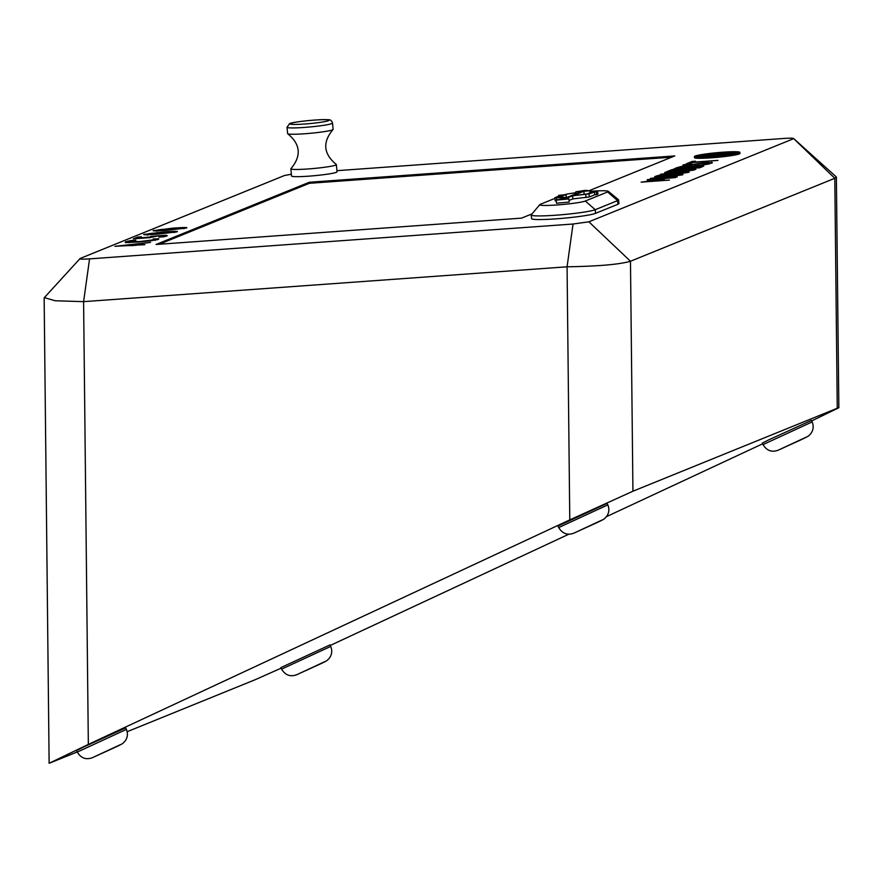 <?xml version="1.0" encoding="UTF-8"?>
<svg xmlns="http://www.w3.org/2000/svg" width="883" height="883" viewBox="0 0 883 883"><rect width="100%" height="100%" fill="white"/><g stroke="black" fill="none" stroke-linecap="round" stroke-linejoin="round"><path stroke-width="1.32" d="M575.782 191.81L585.142 190.364L589.899 190.794L583.851 191.225L573.155 195.573L587.029 194.006L592.383 191.832L590.219 191.986L591.566 191.445L597.603 191.004L589.038 193.863L572.592 195.805L565.12 198.841L568.917 198.94L556.235 200.121L566.643 197.538L554.899 197.737L560.451 195.441L558.619 195.364L566.058 194.668L556.985 197.549L567.206 197.317L581.831 191.379L575.782 191.81L575.97 193.763M590.087 192.759L589.899 190.794M585.97 194.205L584.138 194.337L583.851 191.225M590.285 192.682L590.219 191.986M596.268 191.545L596.555 194.657L597.89 194.117L597.603 191.004M596.555 194.657L594.689 194.79L594.402 191.688M594.689 194.79L589.325 196.975L572.89 198.907L572.592 195.805M572.89 198.907L569.06 200.463M568.917 198.94L569.204 202.052L556.522 203.233L556.235 200.121M556.312 200.971L555.186 200.849L554.899 197.737M562.67 197.45L562.471 195.298M589.954 191.335A23.245 1.832 174.7 0 1 608.266 191.28A23.245 1.832 174.7 0 1 607.647 191.953L585.297 201.026A23.245 1.832 174.7 0 1 559.182 204.801A23.245 1.832 174.7 0 1 539.778 204.635A23.245 1.832 174.7 0 1 540.429 204.26L554.966 198.355M539.778 204.635L531.312 214.779A32.649 2.572 -5.3 0 0 531.224 214.988A32.649 2.572 -5.3 0 0 559.822 214.9A32.649 2.572 -5.3 0 0 595.241 209.701L617.592 200.629A32.649 2.572 -5.3 0 0 618.586 199.889A32.649 2.572 -5.3 0 0 618.464 199.69L608.266 191.28M564.888 194.569A23.245 1.832 174.7 0 1 575.871 192.748M618.586 199.889L618.917 203.509A32.649 2.572 174.7 0 1 617.923 204.26L595.572 213.333A32.649 2.572 174.7 0 1 560.164 218.531A32.649 2.572 174.7 0 1 531.566 218.62L531.224 214.988M717.989 160.386L692.051 162.582L686.301 163.797L692.062 161.457L695.418 161.214L693.012 162.196L717.989 160.386M693.034 162.428L689.513 163.565M692.062 161.457L692.162 162.494M709.093 163.708L709.038 163.101L705.914 162.792L688.828 165.309C683.939 165.629 682.04 165.496 683.144 164.911L691.61 163.587L686.466 164.646L689.435 164.933L706.312 162.439L712.371 162.836L703.089 164.293L709.413 162.847L709.513 163.885M711.753 163.068L711.676 162.262L712.371 162.836M711.003 163.278L709.457 163.311M686.466 164.646L686.268 165.894M686.19 165.143L684.733 165.474M658.861 176.026L670.363 174.911L661.919 175.11L658.895 176.335M670.418 175.507L670.186 174.492M673.652 174.271L688.541 172.351L673.762 174.58L682.989 174.602L654.656 176.644L659.822 175.044L666.831 174.271L673.685 174.613M672.669 175.121L670.859 175.099M647.272 179.635L675.616 177.593L650.252 179.746L664.402 179.547L645.937 181.49L669.457 180.099L641.124 182.141L659.987 179.746L647.327 180.132M667.029 177.362L669.248 176.457L654.8 177.869L667.062 177.704M669.049 177.615L669.248 176.457M677.261 176.931L650.374 178.377L682.305 174.878L672.725 176.125L669.987 177.24L677.261 176.931M670.307 177.108L669.314 177.207M675.517 172.395L694.347 169.989L677.305 172.505L689.115 172.119L660.771 174.161L674.744 172.836L664.667 172.582L665.837 172.108L675.517 172.395L675.583 173.09M671.102 171.092L669.8 171.567M670.87 170.055L674.226 169.823L670.881 171.17L678.872 170.596L685.429 169.061L682.228 170.353L695.87 169.37L666.577 171.799L670.87 170.055L670.97 171.092M682.305 170.331L681.146 170.75M682.073 169.304L682.173 170.331M699.667 166.865L702.559 166.655L699.778 167.781L671.444 169.823L677.118 168.487L699.667 166.865L699.755 167.781M698.751 167.229L698.817 167.858M674.226 168.697L674.314 169.624M679.623 167.593L691.113 166.49L682.68 166.677L679.656 167.913M691.168 167.086L690.936 166.07M694.413 165.849L709.303 163.918L693.42 166.6L703.74 166.181L675.407 168.223L680.572 166.622L687.592 165.838L694.446 166.181M693.431 166.688L691.621 166.677M332.99 129.591C322.372 142.229 323.443 153.841 336.224 164.404A22.848 1.799 174.7 0 1 336.379 164.58L337.052 171.799A22.848 1.799 174.7 0 1 314.458 175.695A22.848 1.799 174.7 0 1 291.545 176.015L290.871 168.808A22.848 1.799 174.7 0 1 290.993 168.598C301.611 155.861 300.529 144.26 287.759 133.786A22.848 1.799 -5.3 0 0 310.529 133.278A22.848 1.799 -5.3 0 0 332.99 129.591A22.848 1.799 -5.3 0 0 333.112 129.382L332.527 123.057C331.699 120.529 330.22 119.437 328.079 119.768C322.483 118.918 293.079 121.677 289.558 123.642L287.019 127.284A22.848 1.799 -5.3 0 0 309.944 126.964A22.848 1.799 -5.3 0 0 332.527 123.057M336.942 170.673L783.751 138.465C791.234 137.991 794.391 138.112 793.21 138.852L588.884 221.81L573.045 224.017L89.569 258.874C82.086 259.348 78.929 259.227 80.11 258.487L284.436 175.529L291.379 174.216M89.569 258.874L83.598 301.644L55.21 300.772L44.349 297.637L80.11 258.487M793.563 138.476L834.799 178.289L836.389 177.019L793.563 138.476M739.866 152.373L739.965 153.41A22.837 1.799 174.7 0 1 717.393 157.317A22.837 1.799 174.7 0 1 694.48 157.638L694.38 156.6A22.837 1.799 174.7 0 1 695.076 156.07A22.837 1.799 174.7 0 1 719.855 152.439A22.837 1.799 174.7 0 1 739.866 152.373A22.837 1.799 174.7 0 1 717.294 156.28A22.837 1.799 174.7 0 1 694.38 156.6M532.074 213.863L521.544 218.134L156.015 244.492L309.26 182.262L674.789 155.916L589.071 190.717M153.201 230.662L172.538 228.178C183.697 227.373 188.333 227.317 186.434 228.035L167.461 230.253C156.258 231.07 151.633 231.114 153.565 230.408L153.609 230.827M144.856 244.69L114.922 246.313L150.485 242.406L139.812 243.796L136.766 245.032L144.856 244.69M129.271 241.489L139.569 241.578L154.746 239.657L153.123 238.94L158.863 238.885L151.644 240.739L138.465 242.03L127.439 242.483L125.695 241.743L130.816 240.551L135.883 240.187L129.271 241.489L129.073 242.748M125.176 242.119L125.75 242.361M154.801 240.264L154.724 239.138M150.861 236.368L166.192 235.22L167.328 235.794L163.443 236.776L158.962 237.097L163.686 236.048L158.189 235.927L149.602 237.659L133.333 238.829L137.726 237.052L141.435 236.787L138.079 238.145L150.905 236.898M163.752 236.71L162.925 235.717M143.763 234.492L163.112 232.008C174.271 231.203 178.896 231.147 176.997 231.865L158.024 234.083C146.832 234.9 142.196 234.944 144.139 234.227L144.172 234.657M701.146 155.717L733.111 153.245L701.146 155.717L701.234 156.755L728.685 154.779M733.188 154.039L733.111 153.245M732.669 154.139L732.603 153.454M697.095 155.927A20.751 1.634 174.7 0 1 719.612 152.627A20.751 1.634 174.7 0 1 737.791 152.571A20.751 1.634 174.7 0 1 717.283 156.114A20.751 1.634 174.7 0 1 696.466 156.401A20.751 1.634 174.7 0 1 697.095 155.927M736.764 153.189A20.751 1.634 -5.3 0 0 705.672 155.22M701.168 155.971A20.751 1.634 -5.3 0 0 697.592 156.821M336.379 164.58A22.848 1.799 174.7 0 1 313.796 168.487A22.848 1.799 174.7 0 1 290.871 168.808M287.019 127.284L287.604 133.598A22.848 1.799 -5.3 0 0 287.759 133.786M147.638 233.984L173.498 232.119L152.086 233.267L147.638 233.984L147.538 235.154M147.483 234.558L146.412 234.735M174.812 232.406L173.741 232.428M138.3 238.057L136.556 238.598M137.726 237.052L137.814 238.09M165.861 236.247L163.94 236.269M158.134 238.587L158.212 239.459M157.538 239.668L155.198 239.845M127.914 241.114L128.013 242.152L125.783 242.781M128.995 241.953L128.013 242.152M133.476 245.176L135.938 244.172L119.845 245.75L133.51 245.551M135.386 245.474L135.938 244.172M137.505 244.734L136.004 244.878M157.075 230.154L182.936 228.289L161.523 229.437L157.075 230.154L156.964 231.324M156.909 230.728L155.849 230.904M184.238 228.576L183.167 228.598M671.665 157.185L309.359 183.3L159.238 244.26M309.26 182.262L309.359 183.3M77.196 751.985L49.128 763.287L88.333 744.413L83.598 301.644L567.074 266.798L573.045 224.017M837.261 408.255L632.934 491.213L569.778 519.899L567.074 266.798C598.531 266.269 619.656 264.425 630.473 261.247L834.799 178.289L837.261 408.255L838.85 407.703L811.676 420.926M127.152 731.698L255.044 679.767L281.125 668.177M330.242 645.473L568.862 534.193M606.466 516.654L762.647 443.818M763.011 444.613L762.316 443.1L769.402 439.546L811.433 420.396L812.139 421.919L763.011 444.613C766.753 450.705 771.808 452.56 778.155 450.209L799.656 440.418C810.395 435.407 808.066 436.191 810.627 433.884C813.409 430.187 813.905 426.202 812.139 421.919M558.696 527.581L557.99 526.058L607.118 503.365L607.813 504.877L558.696 527.581C562.438 533.663 567.482 535.528 573.84 533.166L595.341 523.376C606.08 518.376 603.751 519.16 606.312 516.842C609.082 513.144 609.59 509.16 607.813 504.877M77.251 752.095L76.545 750.583L83.642 747.029L125.673 727.879L126.368 729.402L77.251 752.095C80.993 758.188 86.037 760.042 92.395 757.691L113.896 747.901C124.635 742.89 122.307 743.674 124.867 741.367C127.638 737.669 128.145 733.674 126.368 729.402M281.567 669.137L280.871 667.614L329.988 644.921L330.695 646.433L281.567 669.137C285.308 675.219 290.364 677.084 296.71 674.722L318.211 664.943C328.951 659.932 326.622 660.716 329.182 658.409C331.964 654.7 332.461 650.716 330.695 646.433M569.778 519.899L88.333 744.413M589.325 196.975L589.038 193.863M586.003 197.527L585.716 194.415M556.698 199.889L556.511 197.847M617.923 204.26L617.592 200.629L607.647 191.953M585.297 201.026L595.241 209.701L595.572 213.333M697.747 163.532L697.802 164.161M659.822 175.044L659.877 175.618M656.499 175.894L656.555 176.512M680.572 166.622L680.627 167.185M677.261 167.472L677.316 168.079M290.452 123.432A19.713 1.556 174.7 0 1 323.178 119.68A19.713 1.556 174.7 0 1 314.823 123.068A19.713 1.556 174.7 0 1 290.452 123.432M147.031 237.262L147.086 237.836M166.192 235.22L166.28 236.136M632.934 491.213L630.473 261.247L588.884 221.81M778.651 449.988L806.047 437.217L778.651 449.988M574.325 532.957L601.731 520.175L574.325 532.957M92.881 757.471L120.287 744.7L92.881 757.471M297.207 674.513L324.602 661.731L297.207 674.513M566.301 197.339L566.058 194.668M558.696 196.158L558.619 195.364M670.914 175.651L670.815 174.624M691.665 167.229L691.577 166.192M163.907 235.882L164.006 236.92M155.154 239.359L155.242 240.397M49.128 763.287L44.15 298.134M838.85 407.703L836.378 177.086"/></g></svg>
